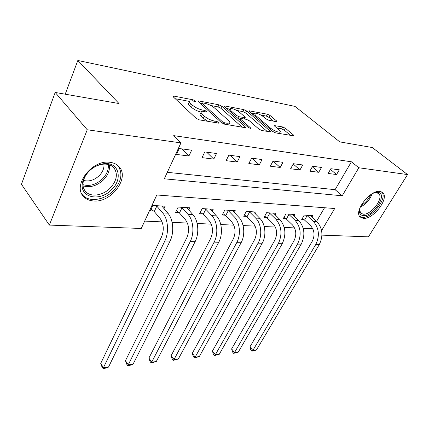 <?xml version="1.0" encoding="UTF-8"?>
<svg xmlns="http://www.w3.org/2000/svg" width="429" height="429" viewBox="0 0 429 429"><rect width="100%" height="100%" fill="white"/><g stroke="black" fill="none" stroke-linecap="round" stroke-linejoin="round"><path stroke-width="0.64" d="M195.19 100.842L193.098 99.818L173.917 96.107L172.994 96.155L173.278 96.89L196.064 118.286L199.254 119.847L218.64 123.155L219.208 123.107L218.956 122.522L216.784 121.461L214.328 121.037C210.575 120.195 207.255 118.57 204.36 116.168L202.413 114.371C201.169 113.186 200.81 112.334 201.34 111.813L204.054 111.62L207.084 112.023L206.848 111.476L204.713 110.435L202.268 109.985C198.541 109.116 195.286 107.523 192.487 105.207L190.615 103.475C189.441 102.365 189.109 101.566 189.618 101.078L192.38 100.922L194.82 101.389L195.409 101.357L195.19 100.842M363.352 218.356L360.178 217.031C353.389 211.604 370.2 189.623 379.955 191.425L382.824 192.707C389.478 198.38 373.139 219.68 363.352 218.356M93.549 200.954C89.447 200.659 86.159 199.212 83.693 196.605C72.056 185.854 91.967 159.374 109.845 162.301C113.594 162.741 116.586 164.141 118.828 166.495C130.282 177.526 111.347 202.938 93.549 200.954M276.33 121.675L276.941 121.632L276.512 120.876L270.104 115.53L267.39 114.205L249.04 110.816L249.426 111.551L272.764 131.483L275.649 132.893L293.972 135.87L293.5 135.049L285.392 128.292L282.62 126.93L274.517 125.633L274.951 126.416L278.947 129.789C280.126 130.807 280.523 131.531 280.142 131.96C277.949 132.422 274.839 131.226 270.817 128.357L255.453 115.267L254.381 113.277C256.574 112.859 259.636 114.034 263.562 116.801L266.077 118.924L268.86 120.286L276.33 121.675M321.584 230.625L334.684 208.51L156.794 194.981L141.264 228.469L49.356 225.08L21.45 184.293L55.185 92.455L118.994 103.534L77.831 60.462L295.023 106.419L339.784 141.886L372.292 147.533L407.55 174.576L368.431 236.846L321.948 235.13M55.185 92.455L87.248 129.773L180.947 142.884L164.291 178.802L342.213 195.79L358.816 167.76L407.55 174.576M167.294 172.324L335.103 189.666L351.405 161.787L173.729 135.634L180.947 142.884M351.405 161.787L358.816 167.76M221.852 106.242L218.956 104.826L198.922 100.944L198.091 100.992L198.407 101.727L221.434 122.651L224.523 124.163L244.718 127.611L245.447 127.547L245.045 126.716L221.852 106.242L220.876 108.28L217.986 106.864L210.778 105.491M225.123 106.017L243.924 109.658L246.723 111.031L270.05 131.017L270.484 131.842L261.856 130.539L258.912 129.102L249.281 120.737L246.38 119.316L240.235 118.383L240.626 119.171L250.643 127.96L250.933 128.544L248.343 127.569L224.732 106.794L225.123 106.017L224.372 106.06L224.732 106.794M176.442 154.429L188.921 155.995L191.661 150.198L179.177 148.536L176.442 154.429M202.027 157.641L213.771 159.116L216.527 153.502L204.778 151.941L202.027 157.641M226.115 160.666L237.189 162.055L239.95 156.612L228.877 155.142L226.115 160.666M248.836 163.519L259.293 164.833L262.055 159.55L251.603 158.162L248.836 163.519M270.302 166.216L280.191 167.455L282.952 162.328L273.064 161.014L270.302 166.216M290.615 168.763L299.978 169.938L302.735 164.961L293.372 163.717L290.615 168.763M309.861 171.182L318.747 172.297L321.493 167.449L312.612 166.27L309.861 171.182M328.126 173.472L336.572 174.533L339.301 169.82L330.866 168.699L328.126 173.472M144.68 221.107L162.114 221.895M172.099 222.351L187.419 223.042M197.152 223.488L211.282 224.126M220.779 224.555L233.826 225.15M243.098 225.568L255.158 226.115M264.21 226.528L275.37 227.032M284.218 227.434L294.546 227.906M303.196 228.298L312.269 228.711L312.532 228.266M316.591 221.316L324.538 207.738M163.964 208.741L165.154 206.231L152.762 205.443L150.23 210.896L153.636 211.089M188.755 210.081L189.87 207.808L178.185 207.062L175.633 212.35L178.839 212.532M212.157 211.363L213.202 209.293L202.166 208.591L199.603 213.722L202.633 213.899M234.282 212.591L235.274 210.698L224.834 210.033L222.26 215.02L225.123 215.186M255.239 213.771L256.177 212.033L246.284 211.4L243.704 216.254L246.418 216.409M275.112 214.897L276.003 213.293L266.613 212.698L264.033 217.417L266.613 217.562M293.988 215.98L294.83 214.495L285.912 213.926L283.338 218.522L285.784 218.661M311.942 217.01L312.736 215.637L304.252 215.095L301.684 219.573L304.011 219.707M77.831 60.462L65.208 94.192M49.356 225.08L87.248 129.773M312.269 228.711L313.111 229.499M335.103 189.666L342.213 195.79M188.921 155.995L181.912 148.901M213.771 159.116L206.687 152.193M237.189 162.055L230.051 155.298M259.293 164.833L252.118 158.231M280.191 167.455L273.048 161.052M299.978 169.938L293.211 164.012M318.747 172.297L312.323 166.79M336.572 174.533L330.459 169.407M189.382 101.598L188.642 103.217C188.133 103.705 188.46 104.51 189.634 105.625L190.615 103.475M201.137 112.103C197.442 111.224 194.23 109.642 191.5 107.357L189.634 105.625M201.094 112.344L200.332 113.975C199.796 114.5 200.15 115.358 201.394 116.543L202.413 114.371M207.861 121.316L203.335 118.345L201.394 116.543M189.404 101.41L175.209 98.702M242.176 127.177L220.876 108.28M201.598 103.738L200.359 103.502M202.558 102.88L201.984 102.912L202.209 103.432L222.436 121.756L224.587 122.807L227.113 123.241L229.601 123.032C230.121 122.496 229.719 121.622 228.4 120.41L214.532 107.99C211.781 105.754 208.628 104.209 205.062 103.357L202.558 102.88M226.7 108.526L229.74 109.111M236.829 110.462L242.948 111.631L243.924 109.658M267.17 131.446L245.747 112.999L242.948 111.631M239.564 112.301C235.532 109.422 232.325 108.215 229.949 108.676L230.931 110.671L236.24 115.326L239.157 116.752L245.275 117.696L244.884 116.919L239.564 112.301M239.881 119.101L238.422 118.838M290.615 135.451L284.373 130.218L281.606 128.866L276.85 128.019M273.573 121.166L269.128 117.439L266.414 116.109L260.982 115.074M254.14 113.765L251.41 113.245M154.258 211.545L160.065 218.345C163.771 223.724 164.248 229.939 161.508 237.001L100.724 363.395L103.437 367.691L164.838 240.996C169.176 232.459 168.088 218.833 162.655 212.886L156.794 206.113L154.258 211.545L151.029 209.18M108.505 367.106L105.046 368.302L103.024 368.538L103.437 367.691L108.505 367.106L170.034 241.119C174.378 232.631 173.284 219.09 167.836 213.175L161.819 206.017M156.167 205.657L156.794 206.113M103.024 368.538L101.941 366.822L100.724 363.395M179.456 212.977L185.344 219.594C189.092 224.817 189.591 230.856 186.829 237.709L125.456 360.66L128.223 364.827L190.208 241.591C194.573 233.306 193.452 220.082 187.95 214.296L182.014 207.711L179.456 212.977L176.394 210.768M133.022 364.275L129.617 365.444L127.697 365.664L128.223 364.827L133.022 364.275L195.104 241.704C199.474 233.467 198.343 220.324 192.83 214.57L186.722 207.604M181.392 207.266L182.014 207.711M127.697 365.664L126.598 364.001L125.456 360.66M203.239 214.328L209.186 220.769C212.977 225.852 213.486 231.719 210.714 238.374L148.901 358.07L151.71 362.114L214.125 242.149C218.511 234.105 217.358 221.262 211.803 215.631L205.807 209.218L203.239 214.328L200.332 212.258M156.258 361.588L151.088 362.945L151.71 362.114L156.258 361.588L218.742 242.256C223.134 234.261 221.975 221.493 216.414 215.889L210.231 209.105M205.196 208.784L205.807 209.218M151.088 362.945L149.968 361.325L148.901 358.07M225.724 215.61L231.714 221.884C235.532 226.828 236.052 232.534 233.279 239.001L171.155 355.609L173.997 359.54L236.711 242.675C241.109 234.856 239.929 222.378 234.336 216.886L228.298 210.639L225.724 215.61L222.957 213.663M178.319 359.035L173.289 360.36L173.997 359.54L178.319 359.035L241.077 242.776C245.474 235.006 244.294 222.592 238.696 217.133L232.459 210.521M227.697 210.215L228.298 210.639M173.289 360.36L172.152 358.789L171.155 355.609M247.007 216.817L253.035 222.935C256.869 227.756 257.4 233.306 254.628 239.597L192.305 353.271L195.179 357.089L258.076 243.173C262.473 235.569 261.277 223.429 255.657 218.077L249.592 211.985L247.007 216.817L244.374 214.988M199.292 356.617L194.391 357.904L195.179 357.089L199.292 356.617L262.21 243.27C266.607 235.709 265.406 223.632 259.786 218.307L253.512 211.862M248.997 211.572L249.592 211.985M194.391 357.904L193.248 356.376L192.305 353.271M111.218 189.999C98.777 202.869 77.617 196.809 82.963 180.893C84.1 177.204 86.245 173.836 89.398 170.78C93.436 167.02 97.925 164.709 102.858 163.851C118.618 160.843 123.724 178.968 111.218 189.999M89.586 170.71C86.674 173.531 84.695 176.646 83.639 180.051C82.347 184.743 83.012 188.588 85.644 191.597C90.653 197.345 102.51 195.699 109.792 188.513C116.919 180.84 118.222 173.852 113.706 167.551C110.902 164.693 107.009 163.615 102.022 164.312C97.458 165.106 93.313 167.24 89.586 170.71M103.947 164.109C104.322 168.291 102.654 172.233 98.954 175.933C93.924 180.357 88.787 181.842 83.548 180.378M81.966 194.181L82.792 195.19C89.034 202.349 103.738 200.257 112.763 191.355C121.52 181.987 123.203 173.38 117.819 165.535M372.951 193.281L377.67 192.331C388.524 193.05 373.589 216.951 363.342 215.615C360.644 215.342 359.336 213.653 359.405 210.542L359.861 208.006M359.529 209.438L360.65 213.106L363.17 214.168C371.015 215.288 384.1 198.193 378.743 193.656L376.415 192.621L374.367 192.744M359.716 216.473L362.301 217.31C372.007 218.64 388.191 197.56 381.628 191.876M267.192 217.964L273.235 223.933C277.086 228.63 277.627 234.041 274.855 240.16L212.441 351.045L215.337 354.762L278.314 243.645C282.507 234.411 281.692 226.265 275.863 219.208L269.771 213.261L267.192 217.964L264.682 216.237M219.246 354.311L214.479 355.566L215.337 354.762L219.246 354.311L282.234 243.736C286.427 234.55 285.607 226.448 279.778 219.428L273.471 213.133M269.187 212.859L269.771 213.261M214.479 355.566L213.32 354.081L212.441 351.045M286.358 219.053L292.412 224.876C296.267 229.461 296.814 234.733 294.047 240.696L231.622 348.922L234.534 352.541L297.511 244.096C301.7 235.097 300.868 227.161 295.029 220.275L288.931 214.473L286.358 219.053L283.955 217.417M238.267 352.112L233.612 353.335L234.534 352.541L238.267 352.112L301.233 244.181C305.416 235.231 304.59 227.332 298.75 220.485L292.428 214.339M288.358 214.082L288.931 214.473M233.612 353.335L232.448 351.887L231.622 348.922M304.574 220.088L310.634 225.777C314.495 230.25 315.042 235.392 312.285 241.205L249.919 346.9L252.847 350.429L315.749 244.519C319.921 235.757 319.085 228.013 313.245 221.294L307.148 215.626L304.574 220.088L302.279 218.538M256.408 350.016L251.866 351.212L252.847 350.429L256.408 350.016L319.289 244.6C323.455 235.88 322.619 228.18 316.779 221.493L310.451 215.492M306.579 215.245L307.148 215.626M251.866 351.212L250.702 349.801L249.919 346.9M192.573 100.96L193.098 99.818M216.168 122.732L216.784 121.461M204.15 111.637L204.713 110.435M191.5 107.357L192.487 105.207M201.448 111.738L202.268 109.985M203.335 118.345L204.36 116.168M213.712 122.313L214.328 121.037M173.482 97.077L173.917 96.107M244.605 127.59L245.045 126.716M198.514 101.823L198.922 100.944M217.986 106.864L218.956 104.826M201.635 104.66L202.209 103.432M221.841 122.978L222.436 121.756M223.992 124.035L224.587 122.807M226.496 124.496L227.113 123.241M245.747 112.999L246.723 111.031M269.61 131.864L270.05 131.017M240.074 120.292L240.626 119.171M250.338 128.571L250.643 127.96M230.394 111.776L230.931 110.671M235.693 116.436L236.24 115.326M238.213 118.656L239.157 116.752M243.999 118.887L244.568 117.744M254.949 116.264L255.453 115.267M270.291 129.376L270.817 128.357M274.785 126.265L275.139 125.584M281.606 128.866L282.62 126.93M284.373 130.218L285.392 128.292M293.061 135.87L293.5 135.049M249.356 111.492L249.71 110.779M266.414 116.109L267.39 114.205M269.128 117.439L270.104 115.53M276.115 121.638L276.512 120.876M162.655 212.886L167.836 213.175M164.838 240.996L170.034 241.119M187.95 214.296L192.83 214.57M190.208 241.591L195.104 241.704M211.803 215.631L216.414 215.889M214.125 242.149L218.742 242.256M234.336 216.886L238.696 217.133M236.711 242.675L241.077 242.776M255.657 218.077L259.786 218.307M258.076 243.173L262.21 243.27M109.406 164.816C110.055 170.254 107.942 175.413 103.078 180.287C96.482 186.063 89.817 187.913 83.065 185.837M82.985 184.658C89.468 186.556 95.855 184.749 102.129 179.236C106.762 174.603 108.805 169.686 108.269 164.479M372.125 193.747C369.948 199.753 365.98 204.225 360.215 207.153M360.977 205.593C365.363 202.965 368.581 199.34 370.64 194.712M275.863 219.208L279.778 219.428M278.314 243.645L282.234 243.736M295.029 220.275L298.75 220.485M297.511 244.096L301.233 244.181M313.245 221.294L316.779 221.493M315.749 244.519L319.289 244.6M83.693 196.605L82.389 194.905M382.824 192.707L382.185 192.187M201.308 104.36L201.93 103.014M228.7 124.877L229.601 123.032M239.532 119.814L240.176 118.511M229.027 110.575L229.788 109.014M244.627 118.999L245.275 117.696M253.501 115.031L254.236 113.567M279.322 133.521L280.142 131.96M83.639 180.051L82.963 180.893M84.647 190.31L85.644 191.597M102.022 164.312L102.858 163.851M378.244 193.248L378.743 193.656M359.529 209.459L359.405 210.542M375.171 192.626L376.33 192.337"/></g></svg>
